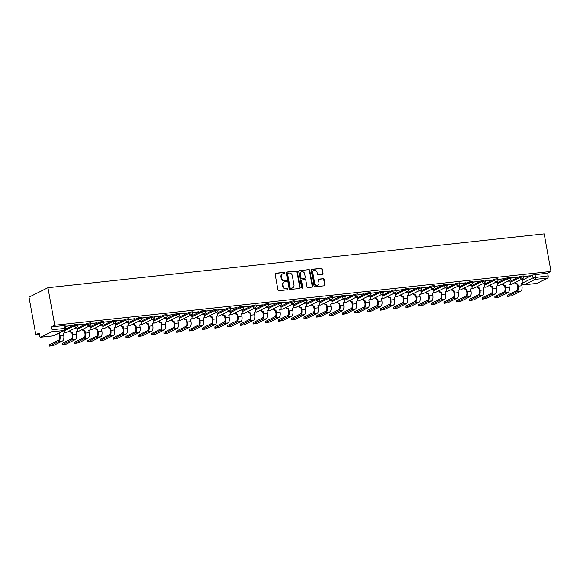 <?xml version="1.0" encoding="UTF-8"?>
<svg xmlns="http://www.w3.org/2000/svg" width="580" height="580" viewBox="0 0 580 580"><rect width="100%" height="100%" fill="white"/><g stroke="black" fill="none" stroke-linecap="round" stroke-linejoin="round"><path stroke-width="0.87" d="M284.939 272.868A0.631 0.558 63.5 0 0 284.265 272.317L275.761 273.238A0.899 0.797 63.5 0 0 275.116 274.202L277.972 289.92A0.899 0.797 63.5 0 0 278.937 290.711L287.441 289.782A0.631 0.558 63.5 0 0 287.223 288.564L286.121 288.68A2.871 2.545 63.5 0 1 283.047 286.165L282.808 284.852A2.871 2.545 63.5 0 1 284.867 281.779L285.969 281.662A0.631 0.558 63.5 0 0 285.744 280.437L284.642 280.56A2.871 2.545 63.5 0 1 281.575 278.045L281.336 276.732A2.871 2.545 63.5 0 1 283.388 273.659L284.49 273.543A0.631 0.558 63.5 0 0 284.939 272.868M284.446 273.543A0.631 0.558 63.5 0 0 283.888 272.506L275.377 273.426A0.899 0.797 63.5 0 0 275.34 273.434M287.397 289.79A0.631 0.558 63.5 0 0 286.839 288.753L286.121 288.68M285.925 281.67A0.631 0.558 63.5 0 0 285.367 280.626L284.642 280.56M322.407 274.456A0.899 0.797 63.5 0 0 323.053 273.499L322.248 269.091A0.899 0.797 63.5 0 0 321.291 268.301L311.837 269.33A0.899 0.797 63.5 0 0 311.199 270.287L314.055 286.005A0.899 0.797 63.5 0 0 315.012 286.796L324.459 285.773A0.899 0.797 63.5 0 0 325.104 284.809L324.14 279.48A0.899 0.797 63.5 0 0 323.176 278.697L319.13 279.132A0.899 0.797 63.5 0 0 318.493 280.096L318.971 282.736A2.4 2.124 63.5 0 1 314.686 283.2L312.808 272.854A2.4 2.124 63.5 0 1 317.093 272.39L317.405 274.108A0.899 0.797 63.5 0 0 318.362 274.898L322.407 274.456M551 271.44L54.767 325.257L47.937 287.709L544.178 233.892L551 271.44L547.65 273.115L548.151 275.87A1.827 0.805 83.8 0 1 547.716 278.03L536.993 283.388A1.827 0.805 83.8 0 1 536.87 283.424A1.827 0.805 83.8 0 1 536.739 283.417M297.344 271.788A0.899 0.797 63.5 0 0 296.38 271.005L286.933 272.027A0.899 0.797 63.5 0 0 286.288 272.992L289.144 288.709A0.899 0.797 63.5 0 0 290.109 289.493L299.555 288.47A0.899 0.797 63.5 0 0 300.201 287.513L297.344 271.788L296.96 271.976A0.899 0.797 63.5 0 0 296.003 271.193L286.549 272.216A0.899 0.797 63.5 0 0 286.513 272.223M299.382 270.679L308.836 269.649A0.899 0.797 63.5 0 1 309.793 270.439L312.649 286.157A0.899 0.797 63.5 0 1 312.011 287.122L307.965 287.557A0.899 0.797 63.5 0 1 307.008 286.774L305.849 280.394A0.899 0.797 63.5 0 0 304.884 279.611L302.202 279.901A0.899 0.797 63.5 0 0 301.564 280.858L302.767 287.499A0.631 0.558 63.5 0 1 301.644 287.622L298.743 271.636A0.899 0.797 63.5 0 1 299.382 270.679L308.836 269.649M522.682 280.002L532.614 275.043L533.114 277.798L548.151 275.87M40.759 337.205L53.403 335.834L64.126 330.477L51.482 331.847L40.759 337.205A1.827 0.805 -96.2 0 1 40.629 337.241A1.827 0.805 -96.2 0 1 39.679 335.805L39.179 333.043L35.822 334.718L39.411 334.326M69.15 331.107L69.76 331.035M81.882 329.723L82.483 329.657M94.612 328.345L95.214 328.28M107.336 326.961L107.945 326.895M120.067 325.583L120.669 325.518M132.791 324.205L133.4 324.133M145.522 322.821L146.131 322.755M158.253 321.443L158.855 321.378M170.977 320.058L171.586 319.993M183.708 318.681L184.309 318.616M196.431 317.303L197.04 317.238M209.162 315.919L209.771 315.853M221.893 314.541L222.495 314.476M234.617 313.156L235.226 313.091M247.348 311.779L247.95 311.714M260.079 310.401L260.681 310.336M272.803 309.017L273.412 308.951M285.534 307.639L286.136 307.574M298.258 306.255L298.867 306.189M310.989 304.877L311.598 304.812M323.72 303.5L324.321 303.434M336.443 302.115L337.052 302.049M349.174 300.737L349.776 300.672M361.898 299.352L362.507 299.287M374.629 297.975L375.238 297.91M387.36 296.598L387.962 296.532M400.084 295.213L400.693 295.147M412.815 293.835L413.417 293.77M425.539 292.45L426.148 292.385M438.27 291.073L438.879 291.008M451.001 289.695L451.602 289.63M463.724 288.311L464.334 288.245M476.455 286.933L477.057 286.868M489.186 285.548L489.788 285.483M501.91 284.171L502.519 284.106M514.641 282.793L515.243 282.728M35.822 334.718L29 297.17L47.937 287.709M51.482 331.847A1.827 0.805 -96.2 0 0 51.91 329.687L65.598 328.367L65.098 325.612L64.061 325.561L64.561 328.316A1.827 0.805 -96.2 0 1 64.126 330.477A1.827 1.617 63.5 0 0 64.619 330.332A1.827 1.827 0 0 0 65.598 328.367M54.767 325.257L51.41 326.931L51.91 329.687M65.25 326.453L71.442 325.561M71.478 325.779L65.214 326.236M77.125 327.939L75.117 328.12M77.981 325.075L84.165 324.176M84.209 324.394L77.938 324.858M85.427 333.101A4.618 2.03 83.8 0 1 84.332 338.546L74.878 343.345L74.668 342.193L84.122 337.393A3.429 1.508 -96.2 0 0 84.934 333.348L84.513 331.035L85.006 330.788L85.427 333.101L89.182 332.695L88.878 330.368A1.827 1.617 63.5 0 0 90.19 328.411L89.929 326.518L87.848 326.743M90.705 323.691L96.896 322.799M96.94 323.017L90.668 323.473M98.15 331.716A4.618 2.03 83.8 0 1 97.056 337.168L87.602 341.968L87.587 340.641L96.846 336.008A3.429 1.508 -96.2 0 0 97.665 331.963L97.244 329.65L97.737 329.404L98.15 331.716L101.906 331.31L101.609 328.983A1.827 1.617 63.5 0 0 102.921 327.026L102.66 325.141L100.572 325.365M103.436 322.313L109.627 321.421M109.663 321.639L103.4 322.096M115.311 323.792L113.303 323.981M116.167 320.928L122.351 320.037M122.394 320.254L116.123 320.711M128.035 322.415L126.034 322.603M128.891 319.551L135.082 318.659M135.118 318.877L128.854 319.333M140.766 321.037L138.758 321.219M141.621 318.173L147.813 317.274M147.849 317.492L141.578 317.956M153.497 319.652L151.489 319.841M154.352 316.789L160.537 315.897M160.58 316.114L154.309 316.571M166.221 318.275L164.22 318.464M167.076 315.411L173.268 314.519M173.304 314.737L167.04 315.194M178.952 316.89L176.944 317.079M179.807 314.026L185.992 313.135M186.035 313.352L179.764 313.809M191.675 315.513L189.674 315.701M192.531 312.649L198.722 311.757M198.759 311.975L192.495 312.431M204.406 314.135L202.398 314.317M205.262 311.271L211.454 310.373M211.49 310.59L205.226 311.054M217.137 312.75L215.129 312.939M217.993 309.887L224.177 308.995M224.221 309.212L217.95 309.669M229.861 311.373L227.86 311.562M230.717 308.509L236.908 307.618M236.944 307.835L230.68 308.292M238.162 316.535A4.618 2.03 83.8 0 1 237.068 321.987L227.614 326.786L227.599 325.452L236.857 320.827A3.429 1.508 -96.2 0 0 237.669 316.781L237.249 314.469L237.742 314.222L238.162 316.535L241.918 316.129L241.621 313.802A1.827 1.617 63.5 0 0 242.926 311.844L242.665 309.952L240.584 310.177M243.448 307.125L249.632 306.233M249.675 306.45L243.404 306.907M250.893 315.157A4.618 2.03 83.8 0 1 249.799 320.602L240.345 325.402L240.323 324.075L249.588 319.45A3.429 1.508 -96.2 0 0 250.4 315.404L249.98 313.084L250.473 312.845L250.893 315.157L254.649 314.744L254.344 312.424A1.827 1.617 63.5 0 0 255.657 310.467L255.396 308.575L253.315 308.799M256.171 305.747L262.363 304.855M262.399 305.073L256.135 305.529M263.617 313.773A4.618 2.03 83.8 0 1 262.523 319.225L253.069 324.024L253.054 322.69L262.312 318.065A3.429 1.508 -96.2 0 0 263.132 314.019L262.711 311.707L263.197 311.46L263.617 313.773L267.373 313.367L267.075 311.039A1.827 1.617 63.5 0 0 268.38 309.082L268.127 307.19L266.039 307.414M268.902 304.369L275.094 303.47M275.13 303.688L268.866 304.152M280.778 305.849L278.77 306.037M281.633 302.985L287.818 302.093M287.861 302.31L281.59 302.767M293.502 304.471L291.501 304.66M294.357 301.607L300.549 300.715M300.585 300.933L294.321 301.39M306.233 303.086L304.224 303.275M307.088 300.223L313.272 299.331M313.316 299.548L307.045 300.005M318.957 301.709L316.955 301.897M319.812 298.845L326.004 297.953M326.047 298.171L319.776 298.627M331.688 300.331L329.679 300.52M332.543 297.467L338.735 296.568M338.771 296.793L332.507 297.25M344.418 298.946L342.41 299.135M345.274 296.083L351.458 295.191M351.502 295.409L345.231 295.865M357.142 297.569L355.141 297.757M357.998 294.705L364.189 293.813M364.226 294.031L357.962 294.488M369.873 296.184L367.865 296.373M370.729 293.32L376.92 292.429M376.957 292.646L370.685 293.103M382.604 294.807L380.596 294.995M383.46 291.943L389.644 291.051M389.688 291.269L383.416 291.726M395.328 293.429L393.327 293.618M396.184 290.565L402.375 289.666M402.411 289.891L396.147 290.348M403.629 298.591A4.618 2.03 83.8 0 1 402.534 304.036L393.08 308.836L393.059 307.509L402.324 302.883A3.429 1.508 -96.2 0 0 403.136 298.838L402.716 296.525L403.209 296.279L403.629 298.591L407.385 298.185L407.087 295.858A1.827 1.617 63.5 0 0 408.392 293.9L408.132 292.008L406.051 292.233M408.914 289.181L415.099 288.289M415.142 288.507L408.871 288.963M416.36 297.207A4.618 2.03 83.8 0 1 415.265 302.659L405.811 307.458L405.79 306.131L415.055 301.506A3.429 1.508 -96.2 0 0 415.867 297.453L415.447 295.14L415.94 294.894L416.36 297.207L420.108 296.8L419.811 294.473A1.827 1.617 63.5 0 0 421.123 292.523L420.863 290.631L418.782 290.856M421.638 287.803L427.83 286.911M427.866 287.129L421.602 287.586M433.514 289.282L431.505 289.471M434.369 286.426L440.561 285.527M440.597 285.744L434.333 286.201M446.245 287.905L444.236 288.093M447.1 285.041L453.284 284.149M453.328 284.367L447.057 284.824M458.968 286.527L456.967 286.716M459.824 283.663L466.015 282.764M466.052 282.989L459.788 283.446M471.7 285.142L469.691 285.331M472.555 282.279L478.739 281.387M478.783 281.605L472.512 282.061M484.423 283.765L482.422 283.954M485.279 280.901L491.47 280.01M491.514 280.227L485.242 280.684M497.154 282.38L495.146 282.569M498.01 279.524L504.201 278.625M504.238 278.842L497.974 279.299M509.885 281.003L507.877 281.191M510.741 278.139L516.925 277.247M516.968 277.465L510.697 277.921M509.95 281.387L519.883 276.421L520.064 277.399L523.493 276.899L523.312 275.921L519.883 276.421M497.227 282.764L507.152 277.805L507.333 278.784L510.762 278.277L510.588 277.298L507.152 277.805M484.496 284.142L494.428 279.183L494.602 280.162L498.039 279.661L497.858 278.683L494.428 279.183M471.765 285.527L481.697 280.56L481.878 281.539L485.308 281.039L485.126 280.06L481.697 280.56M459.041 286.904L468.974 281.945L469.147 282.924L472.577 282.416L472.403 281.438L468.974 281.945M446.31 288.289L456.242 283.323L456.424 284.301L459.853 283.801L459.672 282.822L456.242 283.323M433.586 289.666L443.512 284.707L443.693 285.686L447.122 285.179L446.948 284.2L443.512 284.707M420.855 291.044L430.788 286.085L430.962 287.064L434.391 286.556L434.217 285.577L430.788 286.085M408.124 292.429L418.057 287.462L418.238 288.441L421.667 287.941L421.486 286.962L418.057 287.462M395.4 293.806L405.333 288.847L405.507 289.826L408.936 289.318L408.762 288.34L405.333 288.847M382.67 295.184L392.602 290.225L392.776 291.204L396.212 290.703L396.031 289.724L392.602 290.225M369.938 296.568L379.871 291.61L380.052 292.588L383.482 292.081L383.3 291.102L379.871 291.61M357.215 297.946L367.147 292.987L367.321 293.966L370.75 293.458L370.576 292.48L367.147 292.987M344.484 299.331L354.416 294.364L354.598 295.343L358.027 294.843L357.845 293.864L354.416 294.364M331.76 300.708L341.685 295.749L341.867 296.728L345.296 296.22L345.122 295.242L341.685 295.749M319.029 302.086L328.962 297.127L329.135 298.106L332.572 297.605L332.391 296.626L328.962 297.127M306.298 303.47L316.231 298.512L316.412 299.49L319.841 298.983L319.66 298.004L316.231 298.512M293.574 304.848L303.507 299.889L303.681 300.868L307.11 300.36L306.936 299.382L303.507 299.889M280.843 306.233L290.776 301.267L290.957 302.245L294.386 301.745L294.205 300.766L290.776 301.267M268.119 307.61L278.045 302.651L278.226 303.63L281.655 303.123L281.481 302.144L278.045 302.651M255.388 308.988L265.321 304.029L265.495 305.007L268.924 304.507L268.75 303.529L265.321 304.029M242.657 310.373L252.59 305.413L252.771 306.392L256.2 305.885L256.019 304.906L252.59 305.413M229.934 311.75L239.866 306.791L240.04 307.77L243.469 307.262L243.295 306.284L239.866 306.791M217.203 313.135L227.135 308.168L227.317 309.147L230.746 308.647L230.564 307.668L227.135 308.168M204.472 314.512L214.404 309.553L214.585 310.532L218.015 310.024L217.841 309.046L214.404 309.553M191.748 315.89L201.68 310.931L201.855 311.91L205.284 311.409L205.11 310.43L201.68 310.931M179.017 317.274L188.95 312.308L189.131 313.294L192.56 312.787L192.379 311.808L188.95 312.308M166.293 318.652L176.226 313.693L176.4 314.672L179.829 314.164L179.655 313.185L176.226 313.693M153.562 320.037L163.495 315.07L163.669 316.049L167.105 315.549L166.924 314.57L163.495 315.07M140.831 321.414L150.764 316.455L150.945 317.434L154.374 316.926L154.193 315.948L150.764 316.455M128.107 322.792L138.04 317.833L138.214 318.812L141.643 318.311L141.469 317.332L138.04 317.833M115.376 324.176L125.309 319.21L125.49 320.189L128.919 319.689L128.738 318.71L125.309 319.21M102.653 325.554L112.578 320.595L112.759 321.574L116.188 321.066L116.014 320.087L112.578 320.595M89.922 326.939L99.854 321.973L100.028 322.951L103.465 322.451L103.284 321.472L99.854 321.973M77.191 328.316L87.123 323.357L87.305 324.336L90.734 323.829L90.552 322.85L87.123 323.357M65.576 329.143L74.4 324.735L74.573 325.714L78.003 325.213L77.829 324.235L74.4 324.735M523.464 276.762L530.265 275.797L523.428 276.544M522.609 279.625L520.608 279.814M547.65 273.115L532.614 275.043M51.41 326.931L64.061 325.561M282.431 273.992A2.871 2.545 63.5 0 0 280.952 276.921L281.336 276.732M284.265 280.749A2.871 2.545 63.5 0 1 281.191 278.233L280.952 276.921M283.903 282.112A2.871 2.545 63.5 0 0 282.431 285.041L282.808 284.852M285.737 288.869A2.871 2.545 63.5 0 1 282.67 286.353L282.431 285.041M299.592 288.463A0.899 0.797 63.5 0 0 299.817 287.702L296.96 271.976M288.035 273.158A0.631 0.558 63.5 0 0 287.586 273.825L290.094 287.629A0.631 0.558 63.5 0 0 290.761 288.18L291.928 288.05A2.871 2.545 63.5 0 0 293.98 284.976L292.269 275.543A2.871 2.545 63.5 0 0 289.195 273.028L288.035 273.158M287.658 273.347A0.631 0.558 63.5 0 0 287.209 274.014L287.586 273.825M292.508 287.912A2.871 2.545 63.5 0 1 291.544 288.238L290.384 288.369A0.631 0.558 63.5 0 1 289.717 287.818L287.209 274.014M312.047 287.114A0.899 0.797 63.5 0 0 312.272 286.346L309.415 270.628A0.899 0.797 63.5 0 0 308.458 269.845M301.788 280.096A0.899 0.797 63.5 0 0 301.18 281.053L302.39 287.687L302.767 287.499M302.274 288.173A0.631 0.558 63.5 0 0 302.39 287.687M304.645 273.782A2.4 2.124 63.5 0 0 300.36 274.246L301.02 277.892A0.899 0.797 63.5 0 0 301.984 278.675L304.667 278.385A0.899 0.797 63.5 0 0 305.305 277.428L304.645 273.782M301.245 271.969A2.4 2.124 63.5 0 0 299.983 274.434L300.36 274.246M304.703 278.385A0.899 0.797 63.5 0 1 304.282 278.574L301.6 278.871A0.899 0.797 63.5 0 1 300.643 278.081L299.983 274.434M313.693 270.577A2.4 2.124 63.5 0 0 312.424 273.042L312.808 272.854M317.709 285.2A2.4 2.124 63.5 0 1 314.309 283.388L312.424 273.042M324.503 285.766A0.899 0.797 63.5 0 0 324.727 284.998L323.756 279.669A0.899 0.797 63.5 0 0 322.799 278.886L318.754 279.321A0.899 0.797 63.5 0 0 318.717 279.328M322.444 274.456A0.899 0.797 63.5 0 0 322.668 273.688L321.871 269.279A0.899 0.797 63.5 0 0 320.907 268.489L311.46 269.519A0.899 0.797 63.5 0 0 311.424 269.519M49.423 346.108L49.401 344.781L58.66 340.156A3.429 1.508 -96.2 0 0 59.479 336.11L59.058 333.79L59.551 333.543L59.972 335.863A4.618 2.03 83.8 0 1 58.87 341.308L49.423 346.108L53.367 345.528L62.625 340.902A4.618 2.03 83.8 0 0 63.72 335.45L63.423 333.13A1.827 1.617 63.5 0 0 64.735 331.173L64.583 330.346M59.058 333.79L58.935 333.805A1.827 1.617 -116.5 0 1 58.022 333.63M58.515 333.384A1.827 1.617 63.5 0 0 59.428 333.558L59.551 333.543M63.916 332.985L63.423 333.232A1.827 1.617 -116.5 0 1 63.329 333.275M62.147 344.73L62.133 343.396L71.391 338.771A3.429 1.508 -96.2 0 0 72.203 334.725L71.782 332.412L72.275 332.166L72.696 334.479A4.618 2.03 83.8 0 1 71.601 339.931L62.147 344.73L66.091 344.15L75.356 339.525A4.618 2.03 83.8 0 0 76.451 334.073L76.154 331.745A1.827 1.617 63.5 0 0 77.459 329.788L77.118 327.91M71.782 332.412L71.659 332.427A1.827 1.617 -116.5 0 1 69.709 330.825M70.202 330.578A1.827 1.617 63.5 0 0 72.152 332.18L72.275 332.166M76.647 331.601L76.154 331.847A1.827 1.617 -116.5 0 1 76.052 331.89M74.878 343.345L78.822 342.765L88.08 338.14A4.618 2.03 83.8 0 0 89.182 332.695M84.513 331.035L84.39 331.042A1.827 1.617 -116.5 0 1 82.433 329.447M82.925 329.201A1.827 1.617 63.5 0 0 84.883 330.803L85.006 330.788M89.378 330.223L88.885 330.469A1.827 1.617 -116.5 0 1 88.783 330.513M87.602 341.968L91.546 341.388L100.811 336.762A4.618 2.03 83.8 0 0 101.906 331.31M97.244 329.65L97.121 329.665A1.827 1.617 -116.5 0 1 95.163 328.062M95.656 327.823A1.827 1.617 63.5 0 0 97.614 329.418L97.737 329.404M102.102 328.838L101.609 329.085A1.827 1.617 -116.5 0 1 101.514 329.135M100.333 340.59L100.311 339.256L109.576 334.631A3.429 1.508 -96.2 0 0 110.388 330.586L109.968 328.273L110.461 328.026L110.881 330.339A4.618 2.03 83.8 0 1 109.787 335.791L100.333 340.59L104.277 340.01L113.542 335.378A4.618 2.03 83.8 0 0 114.637 329.933L114.34 327.606A1.827 1.617 63.5 0 0 115.645 325.648L115.304 323.763M109.968 328.273L109.845 328.287A1.827 1.617 -116.5 0 1 107.894 326.685M108.388 326.438A1.827 1.617 63.5 0 0 110.338 328.041L110.461 328.026M114.833 327.461L114.34 327.707A1.827 1.617 -116.5 0 1 114.238 327.751M113.064 339.206L113.042 337.879L122.307 333.254A3.429 1.508 -96.2 0 0 123.119 329.208L122.699 326.888L123.192 326.649L123.612 328.962A4.618 2.03 83.8 0 1 122.51 334.406L113.064 339.206L117.008 338.626L126.266 334A4.618 2.03 83.8 0 0 127.361 328.548L127.063 326.228A1.827 1.617 63.5 0 0 128.376 324.271L128.035 322.386M122.699 326.888L122.576 326.902A1.827 1.617 -116.5 0 1 120.618 325.308M121.111 325.061A1.827 1.617 63.5 0 0 123.069 326.656L123.192 326.649M127.556 326.083L127.063 326.33A1.827 1.617 -116.5 0 1 126.969 326.373M125.787 337.828L125.773 336.494L135.031 331.869A3.429 1.508 -96.2 0 0 135.843 327.823L135.423 325.51L135.916 325.264L136.336 327.577A4.618 2.03 83.8 0 1 135.242 333.029L125.787 337.828L129.731 337.248L138.997 332.623A4.618 2.03 83.8 0 0 140.092 327.171L139.794 324.844A1.827 1.617 63.5 0 0 141.1 322.886L140.759 321.008M135.423 325.51L135.307 325.525A1.827 1.617 -116.5 0 1 133.349 323.923M133.842 323.676A1.827 1.617 63.5 0 0 135.793 325.279L135.916 325.264M140.287 324.699L139.794 324.945A1.827 1.617 -116.5 0 1 139.693 324.988M138.518 336.443L138.497 335.117L147.762 330.491A3.429 1.508 -96.2 0 0 148.574 326.446L148.154 324.133L148.647 323.887L149.067 326.199A4.618 2.03 83.8 0 1 147.972 331.644L138.518 336.443L142.463 335.863L151.721 331.238A4.618 2.03 83.8 0 0 152.823 325.793L152.525 323.466A1.827 1.617 63.5 0 0 153.831 321.508L153.49 319.623M148.154 324.133L148.03 324.14A1.827 1.617 -116.5 0 1 146.08 322.545M146.566 322.299A1.827 1.617 63.5 0 0 148.524 323.901L148.647 323.887M153.018 323.321L152.525 323.567A1.827 1.617 -116.5 0 1 152.424 323.611M151.242 335.066L151.228 333.739L160.486 329.106A3.429 1.508 -96.2 0 0 161.305 325.061L160.885 322.748L161.378 322.502L161.798 324.814A4.618 2.03 83.8 0 1 160.696 330.267L151.242 335.066L155.194 334.486L164.452 329.861A4.618 2.03 83.8 0 0 165.547 324.409L165.249 322.081A1.827 1.617 63.5 0 0 166.561 320.124L166.213 318.246M160.885 322.748L160.762 322.763A1.827 1.617 -116.5 0 1 158.804 321.168M159.297 320.921A1.827 1.617 63.5 0 0 161.254 322.516L161.378 322.502M165.742 321.936L165.249 322.183A1.827 1.617 -116.5 0 1 165.155 322.233M163.973 333.688L163.951 332.354L173.217 327.729A3.429 1.508 -96.2 0 0 174.029 323.683L173.608 321.371L174.101 321.124L174.522 323.437A4.618 2.03 83.8 0 1 173.427 328.889L163.973 333.688L167.917 333.108L177.183 328.476A4.618 2.03 83.8 0 0 178.278 323.031L177.98 320.704A1.827 1.617 63.5 0 0 179.285 318.746L178.944 316.861M173.608 321.371L173.485 321.385A1.827 1.617 -116.5 0 1 171.535 319.783M172.028 319.536A1.827 1.617 63.5 0 0 173.978 321.139L174.101 321.124M178.473 320.559L177.98 320.805A1.827 1.617 -116.5 0 1 177.879 320.849M176.704 332.304L176.682 330.977L185.948 326.351A3.429 1.508 -96.2 0 0 186.76 322.306L186.339 319.986L186.832 319.747L187.253 322.06A4.618 2.03 83.8 0 1 186.158 327.504L176.704 332.304L180.648 331.724L189.906 327.098A4.618 2.03 83.8 0 0 191.001 321.646L190.704 319.326A1.827 1.617 63.5 0 0 192.016 317.369L191.675 315.484M186.339 319.986L186.216 320A1.827 1.617 -116.5 0 1 184.259 318.406M184.752 318.159A1.827 1.617 63.5 0 0 186.709 319.754L186.832 319.747M191.197 319.181L190.704 319.428A1.827 1.617 -116.5 0 1 190.61 319.471M189.428 330.926L189.413 329.592L198.672 324.967A3.429 1.508 -96.2 0 0 199.484 320.921L199.063 318.608L199.556 318.362L199.977 320.675A4.618 2.03 83.8 0 1 198.882 326.127L189.428 330.926L193.372 330.346L202.637 325.721A4.618 2.03 83.8 0 0 203.732 320.269L203.435 317.942A1.827 1.617 63.5 0 0 204.74 315.984L204.399 314.106M199.063 318.608L198.947 318.623A1.827 1.617 -116.5 0 1 196.99 317.021M197.483 316.774A1.827 1.617 63.5 0 0 199.44 318.376L199.556 318.362M203.928 317.796L203.435 318.043A1.827 1.617 -116.5 0 1 203.333 318.087M202.159 329.541L202.137 328.215L211.403 323.589A3.429 1.508 -96.2 0 0 212.215 319.544L211.794 317.231L212.287 316.985L212.708 319.297A4.618 2.03 83.8 0 1 211.613 324.742L202.159 329.541L206.103 328.962L215.361 324.336A4.618 2.03 83.8 0 0 216.463 318.891L216.166 316.564A1.827 1.617 63.5 0 0 217.471 314.606L217.13 312.721M211.794 317.231L211.671 317.238A1.827 1.617 -116.5 0 1 209.721 315.643M210.214 315.397A1.827 1.617 63.5 0 0 212.164 316.999L212.287 316.985M216.659 316.419L216.166 316.665A1.827 1.617 -116.5 0 1 216.064 316.709M214.883 328.164L214.868 326.837L224.126 322.204A3.429 1.508 -96.2 0 0 224.946 318.159L224.525 315.846L225.018 315.6L225.439 317.912A4.618 2.03 83.8 0 1 224.337 323.364L214.883 328.164L218.834 327.584L228.092 322.958A4.618 2.03 83.8 0 0 229.187 317.507L228.89 315.179A1.827 1.617 63.5 0 0 230.202 313.222L229.854 311.344M224.525 315.846L224.402 315.861A1.827 1.617 -116.5 0 1 222.444 314.266M222.938 314.019A1.827 1.617 63.5 0 0 224.895 315.614L225.018 315.6M229.383 315.034L228.89 315.281A1.827 1.617 -116.5 0 1 228.795 315.332M227.614 326.786L231.558 326.207L240.823 321.574A4.618 2.03 83.8 0 0 241.918 316.129M237.249 314.469L237.126 314.483A1.827 1.617 -116.5 0 1 235.175 312.881M235.668 312.635A1.827 1.617 63.5 0 0 237.619 314.237L237.742 314.222M242.114 313.657L241.621 313.903A1.827 1.617 -116.5 0 1 241.519 313.947M240.345 325.402L244.289 324.822L253.547 320.196A4.618 2.03 83.8 0 0 254.649 314.744M249.98 313.084L249.857 313.099A1.827 1.617 -116.5 0 1 247.899 311.504M248.392 311.257A1.827 1.617 63.5 0 0 250.35 312.852L250.473 312.845M254.838 312.279L254.352 312.526A1.827 1.617 -116.5 0 1 254.25 312.569M253.069 324.024L257.012 323.444L266.278 318.819A4.618 2.03 83.8 0 0 267.373 313.367M262.711 311.707L262.588 311.721A1.827 1.617 -116.5 0 1 260.63 310.119M261.123 309.872A1.827 1.617 63.5 0 0 263.081 311.474L263.197 311.46M267.568 310.894L267.075 311.141A1.827 1.617 -116.5 0 1 266.974 311.185M265.8 322.639L265.778 321.313L275.043 316.687A3.429 1.508 -96.2 0 0 275.855 312.642L275.435 310.329L275.928 310.082L276.348 312.395A4.618 2.03 83.8 0 1 275.254 317.84L265.8 322.639L269.743 322.06L279.009 317.434A4.618 2.03 83.8 0 0 280.104 311.989L279.806 309.662A1.827 1.617 63.5 0 0 281.111 307.704L280.771 305.82M275.435 310.329L275.312 310.344A1.827 1.617 -116.5 0 1 273.361 308.741M273.854 308.495A1.827 1.617 63.5 0 0 275.805 310.097L275.928 310.082M280.299 309.517L279.806 309.763A1.827 1.617 -116.5 0 1 279.705 309.807M278.531 321.262L278.509 319.935L287.767 315.302A3.429 1.508 -96.2 0 0 288.586 311.257L288.166 308.944L288.659 308.698L289.079 311.01A4.618 2.03 83.8 0 1 287.977 316.462L278.531 321.262L282.474 320.682L291.733 316.056A4.618 2.03 83.8 0 0 292.827 310.605L292.53 308.277A1.827 1.617 63.5 0 0 293.842 306.327L293.502 304.442M288.166 308.944L288.043 308.959A1.827 1.617 -116.5 0 1 286.085 307.364M286.578 307.117A1.827 1.617 63.5 0 0 288.536 308.712L288.659 308.698M293.023 308.132L292.53 308.379A1.827 1.617 -116.5 0 1 292.436 308.43M291.254 319.885L291.24 318.55L300.498 313.925A3.429 1.508 -96.2 0 0 301.31 309.88L300.889 307.567L301.382 307.32L301.803 309.633A4.618 2.03 83.8 0 1 300.708 315.085L291.254 319.885L295.198 319.305L304.464 314.672A4.618 2.03 83.8 0 0 305.558 309.227L305.261 306.9A1.827 1.617 63.5 0 0 306.566 304.942L306.226 303.057M300.889 307.567L300.766 307.581A1.827 1.617 -116.5 0 1 298.816 305.979M299.309 305.732A1.827 1.617 63.5 0 0 301.259 307.335L301.382 307.32M305.754 306.755L305.261 307.001A1.827 1.617 -116.5 0 1 305.16 307.045M303.985 318.5L303.964 317.173L313.229 312.548A3.429 1.508 -96.2 0 0 314.041 308.502L313.62 306.182L314.113 305.943L314.534 308.255A4.618 2.03 83.8 0 1 313.439 313.7L303.985 318.5L307.929 317.92L317.188 313.294A4.618 2.03 83.8 0 0 318.289 307.849L317.985 305.522A1.827 1.617 63.5 0 0 319.297 303.565L318.957 301.68M313.62 306.182L313.497 306.196A1.827 1.617 -116.5 0 1 311.547 304.601M312.033 304.355A1.827 1.617 63.5 0 0 313.99 305.95L314.113 305.943M318.485 305.377L317.992 305.624A1.827 1.617 -116.5 0 1 317.891 305.667M316.709 317.122L316.695 315.788L325.953 311.163A3.429 1.508 -96.2 0 0 326.772 307.117L326.351 304.805L326.844 304.558L327.265 306.871A4.618 2.03 83.8 0 1 326.163 312.323L316.709 317.122L320.653 316.542L329.918 311.917A4.618 2.03 83.8 0 0 331.013 306.465L330.716 304.137A1.827 1.617 63.5 0 0 332.028 302.18L331.68 300.302M326.351 304.805L326.228 304.819A1.827 1.617 -116.5 0 1 324.271 303.217M324.764 302.97A1.827 1.617 63.5 0 0 326.721 304.572L326.844 304.558M331.209 303.993L330.716 304.239A1.827 1.617 -116.5 0 1 330.622 304.282M329.44 315.738L329.418 314.411L338.684 309.785A3.429 1.508 -96.2 0 0 339.496 305.74L339.075 303.427L339.568 303.18L339.989 305.493A4.618 2.03 83.8 0 1 338.894 310.938L329.44 315.738L333.384 315.157L342.649 310.532A4.618 2.03 83.8 0 0 343.744 305.087L343.447 302.76A1.827 1.617 63.5 0 0 344.752 300.802L344.411 298.918M339.075 303.427L338.952 303.442A1.827 1.617 -116.5 0 1 337.002 301.839M337.495 301.593A1.827 1.617 63.5 0 0 339.445 303.195L339.568 303.18M343.94 302.615L343.447 302.861A1.827 1.617 -116.5 0 1 343.345 302.905M342.171 314.36L342.149 313.033L351.415 308.408A3.429 1.508 -96.2 0 0 352.227 304.355L351.806 302.042L352.299 301.796L352.72 304.108A4.618 2.03 83.8 0 1 351.625 309.56L342.171 314.36L346.115 313.78L355.373 309.154A4.618 2.03 83.8 0 0 356.468 303.702L356.171 301.375A1.827 1.617 63.5 0 0 357.483 299.425L357.142 297.54M351.806 302.042L351.683 302.057A1.827 1.617 -116.5 0 1 349.726 300.462M350.219 300.215A1.827 1.617 63.5 0 0 352.176 301.81L352.299 301.796M356.664 301.238L356.171 301.477A1.827 1.617 -116.5 0 1 356.076 301.527M354.895 312.982L354.88 311.649L364.138 307.023A3.429 1.508 -96.2 0 0 364.95 302.977L364.53 300.665L365.023 300.418L365.443 302.731A4.618 2.03 83.8 0 1 364.349 308.183L354.895 312.982L358.839 312.402L368.104 307.777A4.618 2.03 83.8 0 0 369.199 302.325L368.902 299.998A1.827 1.617 63.5 0 0 370.207 298.04L369.866 296.155M364.53 300.665L364.414 300.679A1.827 1.617 -116.5 0 1 362.457 299.077M362.95 298.83A1.827 1.617 63.5 0 0 364.9 300.433L365.023 300.418M369.395 299.853L368.902 300.099A1.827 1.617 -116.5 0 1 368.8 300.143M367.626 311.598L367.604 310.271L376.87 305.645A3.429 1.508 -96.2 0 0 377.682 301.6L377.261 299.287L377.754 299.041L378.174 301.353A4.618 2.03 83.8 0 1 377.08 306.798L367.626 311.598L371.57 311.018L380.828 306.392A4.618 2.03 83.8 0 0 381.93 300.947L381.633 298.62A1.827 1.617 63.5 0 0 382.938 296.663L382.597 294.778M377.261 299.287L377.138 299.294A1.827 1.617 -116.5 0 1 375.188 297.7M375.673 297.453A1.827 1.617 63.5 0 0 377.631 299.048L377.754 299.041M382.126 298.475L381.633 298.722A1.827 1.617 -116.5 0 1 381.531 298.765M380.349 310.22L380.335 308.886L389.593 304.261A3.429 1.508 -96.2 0 0 390.412 300.215L389.992 297.902L390.485 297.656L390.905 299.969A4.618 2.03 83.8 0 1 389.803 305.421L380.349 310.22L384.301 309.64L393.559 305.015A4.618 2.03 83.8 0 0 394.654 299.563L394.357 297.236A1.827 1.617 63.5 0 0 395.669 295.278L395.321 293.4M389.992 297.902L389.869 297.917A1.827 1.617 -116.5 0 1 387.911 296.315M388.404 296.068A1.827 1.617 63.5 0 0 390.362 297.671L390.485 297.656M394.849 297.09L394.357 297.337A1.827 1.617 -116.5 0 1 394.262 297.38M393.08 308.836L397.024 308.263L406.29 303.63A4.618 2.03 83.8 0 0 407.385 298.185M402.716 296.525L402.592 296.539A1.827 1.617 -116.5 0 1 400.642 294.937M401.135 294.691A1.827 1.617 63.5 0 0 403.086 296.293L403.209 296.279M407.58 295.713L407.087 295.959A1.827 1.617 -116.5 0 1 406.986 296.003M405.811 307.458L409.755 306.878L419.014 302.252A4.618 2.03 83.8 0 0 420.108 296.8M415.447 295.14L415.324 295.155A1.827 1.617 -116.5 0 1 413.366 293.56M413.859 293.313A1.827 1.617 63.5 0 0 415.816 294.908L415.94 294.894M420.304 294.336L419.818 294.575A1.827 1.617 -116.5 0 1 419.717 294.625M418.535 306.08L418.521 304.746L427.779 300.121A3.429 1.508 -96.2 0 0 428.591 296.075L428.171 293.763L428.663 293.516L429.084 295.829A4.618 2.03 83.8 0 1 427.989 301.281L418.535 306.08L422.479 305.5L431.745 300.875A4.618 2.03 83.8 0 0 432.839 295.423L432.542 293.096A1.827 1.617 63.5 0 0 433.847 291.138L433.507 289.253M428.171 293.763L428.054 293.777A1.827 1.617 -116.5 0 1 426.097 292.175M426.59 291.928A1.827 1.617 63.5 0 0 428.548 293.531L428.663 293.516M433.035 292.951L432.542 293.197A1.827 1.617 -116.5 0 1 432.441 293.241M431.266 304.696L431.245 303.369L440.51 298.743A3.429 1.508 -96.2 0 0 441.322 294.698L440.901 292.385L441.395 292.139L441.815 294.451A4.618 2.03 83.8 0 1 440.72 299.896L431.266 304.696L435.21 304.116L444.468 299.49A4.618 2.03 83.8 0 0 445.571 294.046L445.273 291.718A1.827 1.617 63.5 0 0 446.578 289.761L446.238 287.876M440.901 292.385L440.778 292.392A1.827 1.617 -116.5 0 1 438.828 290.798M439.321 290.551A1.827 1.617 63.5 0 0 441.271 292.146L441.395 292.139M445.766 291.573L445.273 291.82A1.827 1.617 -116.5 0 1 445.172 291.863M443.99 303.318L443.976 301.992L453.234 297.359A3.429 1.508 -96.2 0 0 454.053 293.313L453.632 291L454.125 290.754L454.546 293.067A4.618 2.03 83.8 0 1 453.444 298.519L443.99 303.318L447.941 302.738L457.2 298.113A4.618 2.03 83.8 0 0 458.294 292.661L457.997 290.333A1.827 1.617 63.5 0 0 459.309 288.376L458.961 286.498M453.632 291L453.509 291.015A1.827 1.617 -116.5 0 1 451.552 289.413M452.045 289.166A1.827 1.617 63.5 0 0 454.002 290.769L454.125 290.754M458.49 290.188L457.997 290.435A1.827 1.617 -116.5 0 1 457.903 290.478M456.721 301.933L456.707 300.607L465.965 295.981A3.429 1.508 -96.2 0 0 466.777 291.936L466.356 289.623L466.849 289.376L467.27 291.689A4.618 2.03 83.8 0 1 466.175 297.134L456.721 301.933L460.665 301.361L469.93 296.728A4.618 2.03 83.8 0 0 471.025 291.283L470.728 288.956A1.827 1.617 63.5 0 0 472.033 286.998L471.692 285.113M466.356 289.623L466.233 289.637A1.827 1.617 -116.5 0 1 464.283 288.035M464.776 287.789A1.827 1.617 63.5 0 0 466.726 289.391L466.849 289.376M471.221 288.811L470.728 289.058A1.827 1.617 -116.5 0 1 470.626 289.101M469.452 300.556L469.43 299.229L478.696 294.604A3.429 1.508 -96.2 0 0 479.508 290.551L479.087 288.238L479.58 287.992L480.001 290.312A4.618 2.03 83.8 0 1 478.906 295.757L469.452 300.556L473.396 299.976L482.654 295.351A4.618 2.03 83.8 0 0 483.756 289.899L483.452 287.571A1.827 1.617 63.5 0 0 484.764 285.621L484.423 283.736M479.087 288.238L478.964 288.253A1.827 1.617 -116.5 0 1 477.007 286.658M477.5 286.411A1.827 1.617 63.5 0 0 479.457 288.006L479.58 287.992M483.945 287.433L483.459 287.673A1.827 1.617 -116.5 0 1 483.358 287.724M482.176 299.178L482.161 297.844L491.42 293.219A3.429 1.508 -96.2 0 0 492.239 289.173L491.818 286.861L492.304 286.614L492.724 288.927A4.618 2.03 83.8 0 1 491.63 294.379L482.176 299.178L486.12 298.599L495.385 293.973A4.618 2.03 83.8 0 0 496.48 288.521L496.183 286.194A1.827 1.617 63.5 0 0 497.495 284.236L497.147 282.351M491.818 286.861L491.695 286.875A1.827 1.617 -116.5 0 1 489.738 285.273M490.23 285.026A1.827 1.617 63.5 0 0 492.188 286.629L492.304 286.614M496.676 286.049L496.183 286.295A1.827 1.617 -116.5 0 1 496.081 286.339M494.907 297.794L494.885 296.467L504.15 291.841A3.429 1.508 -96.2 0 0 504.962 287.796L504.542 285.483L505.035 285.237L505.455 287.549A4.618 2.03 83.8 0 1 504.361 292.994L494.907 297.794L498.851 297.214L508.116 292.588A4.618 2.03 83.8 0 0 509.211 287.144L508.914 284.816A1.827 1.617 63.5 0 0 510.219 282.859L509.878 280.974M504.542 285.483L504.419 285.49A1.827 1.617 -116.5 0 1 502.468 283.895M502.962 283.649A1.827 1.617 63.5 0 0 504.912 285.244L505.035 285.237M509.407 284.671L508.914 284.918A1.827 1.617 -116.5 0 1 508.812 284.961M507.638 296.416L507.616 295.089L516.874 290.457A3.429 1.508 -96.2 0 0 517.693 286.411L517.273 284.099L517.766 283.852L518.187 286.165A4.618 2.03 83.8 0 1 517.085 291.617L507.638 296.416L511.582 295.836L520.84 291.211A4.618 2.03 83.8 0 0 521.935 285.759L521.637 283.431A1.827 1.617 63.5 0 0 522.95 281.474L522.609 279.596M517.273 284.099L517.15 284.113A1.827 1.617 -116.5 0 1 515.192 282.511M515.685 282.264A1.827 1.617 63.5 0 0 517.643 283.867L517.766 283.852M522.13 283.286L521.637 283.533A1.827 1.617 -116.5 0 1 521.543 283.576M283.888 272.506L284.265 272.317M286.839 288.753L287.223 288.564M285.367 280.626L285.744 280.437M522.384 283.127L533.114 277.798A1.827 1.617 -116.5 0 0 535.064 279.4L524.349 284.758L536.993 283.388M547.716 278.03L535.064 279.4A1.827 0.805 -96.2 0 0 535.5 277.247L534.999 274.485M510.132 282.366L520.064 277.399A1.827 1.617 -116.5 0 0 522.508 278.857A1.827 1.827 0 0 0 523.493 276.899M497.401 283.743L507.333 278.784A1.827 1.617 -116.5 0 0 509.784 280.242A1.827 1.827 0 0 0 510.762 278.277M484.67 285.121L494.602 280.162A1.827 1.617 -116.5 0 0 497.053 281.619A1.827 1.827 0 0 0 498.039 279.661M471.946 286.505L481.878 281.539A1.827 1.617 -116.5 0 0 484.329 283.004A1.827 1.827 0 0 0 485.308 281.039M459.215 287.883L469.147 282.924A1.827 1.617 -116.5 0 0 471.598 284.381A1.827 1.827 0 0 0 472.577 282.416M446.491 289.268L456.424 284.301A1.827 1.617 -116.5 0 0 458.867 285.759A1.827 1.827 0 0 0 459.853 283.801M433.76 290.645L443.693 285.686A1.827 1.617 -116.5 0 0 446.143 287.144A1.827 1.827 0 0 0 447.122 285.179M421.029 292.023L430.962 287.064A1.827 1.617 -116.5 0 0 433.412 288.521A1.827 1.827 0 0 0 434.391 286.556M408.305 293.407L418.238 288.441A1.827 1.617 -116.5 0 0 420.681 289.906A1.827 1.827 0 0 0 421.667 287.941M395.575 294.785L405.507 289.826A1.827 1.617 -116.5 0 0 407.958 291.283A1.827 1.827 0 0 0 408.936 289.318M382.851 296.162L392.776 291.204A1.827 1.617 -116.5 0 0 395.226 292.661A1.827 1.827 0 0 0 396.212 290.703M370.12 297.547L380.052 292.588A1.827 1.617 -116.5 0 0 382.503 294.046A1.827 1.827 0 0 0 383.482 292.081M357.389 298.925L367.321 293.966A1.827 1.617 -116.5 0 0 369.772 295.423A1.827 1.827 0 0 0 370.75 293.458M344.665 300.31L354.598 295.343A1.827 1.617 -116.5 0 0 357.041 296.8A1.827 1.827 0 0 0 358.027 294.843M331.934 301.687L341.867 296.728A1.827 1.617 -116.5 0 0 344.317 298.185A1.827 1.827 0 0 0 345.296 296.22M319.21 303.064L329.135 298.106A1.827 1.617 -116.5 0 0 331.586 299.563A1.827 1.827 0 0 0 332.572 297.605M306.479 304.449L316.412 299.49A1.827 1.617 -116.5 0 0 318.862 300.947A1.827 1.827 0 0 0 319.841 298.983M293.748 305.827L303.681 300.868A1.827 1.617 -116.5 0 0 306.131 302.325A1.827 1.827 0 0 0 307.11 300.36M281.024 307.212L290.957 302.245A1.827 1.617 -116.5 0 0 293.4 303.702A1.827 1.827 0 0 0 294.386 301.745M268.293 308.589L278.226 303.63A1.827 1.617 -116.5 0 0 280.676 305.087A1.827 1.827 0 0 0 281.655 303.123M255.562 309.966L265.495 305.007A1.827 1.617 -116.5 0 0 267.945 306.465A1.827 1.827 0 0 0 268.924 304.507M242.839 311.351L252.771 306.392A1.827 1.617 -116.5 0 0 255.214 307.849A1.827 1.827 0 0 0 256.2 305.885M230.108 312.729L240.04 307.77A1.827 1.617 -116.5 0 0 242.491 309.227A1.827 1.827 0 0 0 243.469 307.262M217.384 314.113L227.317 309.147A1.827 1.617 -116.5 0 0 229.76 310.605A1.827 1.827 0 0 0 230.746 308.647M204.653 315.491L214.585 310.532A1.827 1.617 -116.5 0 0 217.036 311.989A1.827 1.827 0 0 0 218.015 310.024M191.922 316.868L201.855 311.91A1.827 1.617 -116.5 0 0 204.305 313.367A1.827 1.827 0 0 0 205.284 311.409M179.198 318.253L189.131 313.294A1.827 1.617 -116.5 0 0 191.574 314.751A1.827 1.827 0 0 0 192.56 312.787M166.467 319.631L176.4 314.672A1.827 1.617 -116.5 0 0 178.85 316.129A1.827 1.827 0 0 0 179.829 314.164M153.743 321.015L163.669 316.049A1.827 1.617 -116.5 0 0 166.119 317.507A1.827 1.827 0 0 0 167.105 315.549M141.012 322.393L150.945 317.434A1.827 1.617 -116.5 0 0 153.395 318.891A1.827 1.827 0 0 0 154.374 316.926M128.281 323.77L138.214 318.812A1.827 1.617 -116.5 0 0 140.665 320.269A1.827 1.827 0 0 0 141.643 318.311M115.558 325.155L125.49 320.189A1.827 1.617 -116.5 0 0 127.933 321.654A1.827 1.827 0 0 0 128.919 319.689M102.827 326.533L112.759 321.574A1.827 1.617 -116.5 0 0 115.21 323.031A1.827 1.827 0 0 0 116.188 321.066M90.103 327.918L100.028 322.951A1.827 1.617 -116.5 0 0 102.479 324.409A1.827 1.827 0 0 0 103.465 322.451M77.372 329.295L87.305 324.336A1.827 1.617 -116.5 0 0 89.755 325.793A1.827 1.827 0 0 0 90.734 323.829M64.641 330.673L74.573 325.714A1.827 1.617 -116.5 0 0 77.024 327.171A1.827 1.827 0 0 0 78.003 325.213M77.024 327.171L66.301 332.529A1.827 1.617 -116.5 0 1 65.808 332.673A1.827 1.617 63.5 0 1 64.59 332.296M89.755 325.793L79.032 331.144A1.827 1.617 -116.5 0 1 78.539 331.289A1.827 1.617 63.5 0 1 77.314 330.919M102.479 324.409L91.763 329.766A1.827 1.617 -116.5 0 1 91.263 329.911A1.827 1.617 63.5 0 1 90.045 329.534M115.21 323.031L104.487 328.389A1.827 1.617 -116.5 0 1 103.994 328.534A1.827 1.617 63.5 0 1 102.776 328.157M127.933 321.654L117.218 327.004A1.827 1.617 -116.5 0 1 116.725 327.149A1.827 1.617 63.5 0 1 115.5 326.779M140.665 320.269L129.942 325.626A1.827 1.617 -116.5 0 1 129.449 325.771A1.827 1.617 63.5 0 1 128.231 325.394M153.395 318.891L142.673 324.242A1.827 1.617 -116.5 0 1 142.18 324.387A1.827 1.617 63.5 0 1 140.954 324.017M166.119 317.507L155.404 322.864A1.827 1.617 -116.5 0 1 154.911 323.009A1.827 1.617 63.5 0 1 153.685 322.632M178.85 316.129L168.127 321.487A1.827 1.617 -116.5 0 1 167.635 321.632A1.827 1.617 63.5 0 1 166.416 321.255M191.574 314.751L180.858 320.102A1.827 1.617 -116.5 0 1 180.365 320.247A1.827 1.617 63.5 0 1 179.14 319.877M204.305 313.367L193.582 318.724A1.827 1.617 -116.5 0 1 193.089 318.869A1.827 1.617 63.5 0 1 191.871 318.493M217.036 311.989L206.313 317.347A1.827 1.617 -116.5 0 1 205.82 317.485A1.827 1.617 63.5 0 1 204.602 317.115M229.76 310.605L219.044 315.962A1.827 1.617 -116.5 0 1 218.551 316.107A1.827 1.617 63.5 0 1 217.326 315.73M242.491 309.227L231.768 314.585A1.827 1.617 -116.5 0 1 231.275 314.73A1.827 1.617 63.5 0 1 230.057 314.353M255.214 307.849L244.499 313.2A1.827 1.617 -116.5 0 1 244.006 313.345A1.827 1.617 63.5 0 1 242.781 312.975M267.945 306.465L257.223 311.822A1.827 1.617 -116.5 0 1 256.73 311.967A1.827 1.617 63.5 0 1 255.512 311.59M280.676 305.087L269.954 310.445A1.827 1.617 -116.5 0 1 269.461 310.583A1.827 1.617 63.5 0 1 268.243 310.213M293.4 303.702L282.685 309.06A1.827 1.617 -116.5 0 1 282.192 309.205A1.827 1.617 63.5 0 1 280.966 308.828M306.131 302.325L295.409 307.683A1.827 1.617 -116.5 0 1 294.915 307.828A1.827 1.617 63.5 0 1 293.697 307.451M318.862 300.947L308.139 306.298A1.827 1.617 -116.5 0 1 307.646 306.443A1.827 1.617 63.5 0 1 306.421 306.073M331.586 299.563L320.87 304.921A1.827 1.617 -116.5 0 1 320.37 305.065A1.827 1.617 63.5 0 1 319.152 304.688M344.317 298.185L333.594 303.543A1.827 1.617 -116.5 0 1 333.101 303.681A1.827 1.617 63.5 0 1 331.883 303.311M357.041 296.8L346.325 302.158A1.827 1.617 -116.5 0 1 345.832 302.303A1.827 1.617 63.5 0 1 344.607 301.926M369.772 295.423L359.049 300.781A1.827 1.617 -116.5 0 1 358.556 300.926A1.827 1.617 63.5 0 1 357.338 300.549M382.503 294.046L371.78 299.396A1.827 1.617 -116.5 0 1 371.287 299.541A1.827 1.617 63.5 0 1 370.062 299.171M395.226 292.661L384.511 298.019A1.827 1.617 -116.5 0 1 384.018 298.163A1.827 1.617 63.5 0 1 382.793 297.786M407.958 291.283L397.235 296.641A1.827 1.617 -116.5 0 1 396.742 296.779A1.827 1.617 63.5 0 1 395.524 296.409M420.681 289.906L409.966 295.256A1.827 1.617 -116.5 0 1 409.473 295.401A1.827 1.617 63.5 0 1 408.248 295.031M433.412 288.521L422.689 293.879A1.827 1.617 -116.5 0 1 422.197 294.024A1.827 1.617 63.5 0 1 420.978 293.647M446.143 287.144L435.421 292.494A1.827 1.617 -116.5 0 1 434.927 292.639A1.827 1.617 63.5 0 1 433.709 292.269M458.867 285.759L448.151 291.117A1.827 1.617 -116.5 0 1 447.659 291.262A1.827 1.617 63.5 0 1 446.433 290.885M471.598 284.381L460.875 289.739A1.827 1.617 -116.5 0 1 460.382 289.877A1.827 1.617 63.5 0 1 459.164 289.507M484.329 283.004L473.606 288.354A1.827 1.617 -116.5 0 1 473.113 288.499A1.827 1.617 63.5 0 1 471.888 288.13M497.053 281.619L486.33 286.977A1.827 1.617 -116.5 0 1 485.837 287.122A1.827 1.617 63.5 0 1 484.619 286.745M509.784 280.242L499.061 285.592A1.827 1.617 -116.5 0 1 498.568 285.737A1.827 1.617 63.5 0 1 497.35 285.367M522.508 278.857L511.792 284.214A1.827 1.617 -116.5 0 1 511.299 284.36A1.827 1.617 63.5 0 1 510.074 283.982M522.217 283.243L522.391 283.156A1.827 1.617 -116.5 0 0 524.349 284.758A1.827 0.805 83.8 0 1 524.218 284.794A1.827 0.805 83.8 0 1 524.008 284.758M40.629 337.241L53.28 335.871A1.827 1.827 0 0 0 53.897 335.689A1.827 1.617 63.5 0 1 53.403 335.834A1.827 0.805 83.8 0 1 53.28 335.871A1.827 0.805 83.8 0 1 53.15 335.856M281.191 278.233L281.575 278.045M282.67 286.353L283.047 286.165M275.377 273.426L275.761 273.238M299.817 287.702L300.201 287.513M286.549 272.216L286.933 272.027M296.003 271.193L296.38 271.005M289.717 287.818L290.094 287.629M290.384 288.369L290.761 288.18M291.544 288.238L291.928 288.05M309.415 270.628L309.793 270.439M312.272 286.346L312.649 286.157M301.18 281.053L301.564 280.858M300.643 278.081L301.02 277.892M301.6 278.871L301.984 278.675M304.282 278.574L304.667 278.385M314.309 283.388L314.686 283.2M318.754 279.321L319.13 279.132M322.799 278.886L323.176 278.697M323.756 279.669L324.14 279.48M324.727 284.998L325.104 284.809M311.46 269.519L311.837 269.33M320.907 268.489L321.291 268.301M321.871 269.279L322.248 269.091M322.668 273.688L323.053 273.499M49.401 344.781L49.612 345.934M58.935 333.805L59.428 333.558M59.972 335.863L63.72 335.45M58.87 341.308L62.625 340.902M62.133 343.396L62.343 344.556M71.659 332.427L72.152 332.18M72.696 334.479L76.451 334.073M71.601 339.931L75.356 339.525M74.856 342.019L75.067 343.179M84.39 331.042L84.883 330.803M84.332 338.546L88.08 338.14M87.587 340.641L87.797 341.794M97.121 329.665L97.614 329.418M97.056 337.168L100.811 336.762M100.311 339.256L100.521 340.416M109.845 328.287L110.338 328.041M110.881 330.339L114.637 329.933M109.787 335.791L113.542 335.378M113.042 337.879L113.252 339.032M122.576 326.902L123.069 326.656M123.612 328.962L127.361 328.548M122.51 334.406L126.266 334M125.773 336.494L125.983 337.654M135.307 325.525L135.793 325.279M136.336 327.577L140.092 327.171M135.242 333.029L138.997 332.623M138.497 335.117L138.707 336.277M148.03 324.14L148.524 323.901M149.067 326.199L152.823 325.793M147.972 331.644L151.721 331.238M151.228 333.739L151.438 334.892M160.762 322.763L161.254 322.516M161.798 324.814L165.547 324.409M160.696 330.267L164.452 329.861M163.951 332.354L164.162 333.514M173.485 321.385L173.978 321.139M174.522 323.437L178.278 323.031M173.427 328.889L177.183 328.476M176.682 330.977L176.893 332.13M186.216 320L186.709 319.754M187.253 322.06L191.001 321.646M186.158 327.504L189.906 327.098M189.413 329.592L189.624 330.752M198.947 318.623L199.44 318.376M199.977 320.675L203.732 320.269M198.882 326.127L202.637 325.721M202.137 328.215L202.347 329.375M211.671 317.238L212.164 316.999M212.708 319.297L216.463 318.891M211.613 324.742L215.361 324.336M214.868 326.837L215.079 327.99M224.402 315.861L224.895 315.614M225.439 317.912L229.187 317.507M224.337 323.364L228.092 322.958M227.599 325.452L227.81 326.613M237.126 314.483L237.619 314.237M237.068 321.987L240.823 321.574M240.323 324.075L240.533 325.228M249.857 313.099L250.35 312.852M249.799 320.602L253.547 320.196M253.054 322.69L253.264 323.85M262.588 311.721L263.081 311.474M262.523 319.225L266.278 318.819M265.778 321.313L265.988 322.473M275.312 310.344L275.805 310.097M276.348 312.395L280.104 311.989M275.254 317.84L279.009 317.434M278.509 319.935L278.719 321.088M288.043 308.959L288.536 308.712M289.079 311.01L292.827 310.605M287.977 316.462L291.733 316.056M291.24 318.55L291.45 319.711M300.766 307.581L301.259 307.335M301.803 309.633L305.558 309.227M300.708 315.085L304.464 314.672M303.964 317.173L304.174 318.326M313.497 306.196L313.99 305.95M314.534 308.255L318.289 307.849M313.439 313.7L317.188 313.294M316.695 315.788L316.905 316.948M326.228 304.819L326.721 304.572M327.265 306.871L331.013 306.465M326.163 312.323L329.918 311.917M329.418 314.411L329.629 315.571M338.952 303.442L339.445 303.195M339.989 305.493L343.744 305.087M338.894 310.938L342.649 310.532M342.149 313.033L342.36 314.186M351.683 302.057L352.176 301.81M352.72 304.108L356.468 303.702M351.625 309.56L355.373 309.154M354.88 311.649L355.09 312.808M364.414 300.679L364.9 300.433M365.443 302.731L369.199 302.325M364.349 308.183L368.104 307.777M367.604 310.271L367.814 311.424M377.138 299.294L377.631 299.048M378.174 301.353L381.93 300.947M377.08 306.798L380.828 306.392M380.335 308.886L380.545 310.046M389.869 297.917L390.362 297.671M390.905 299.969L394.654 299.563M389.803 305.421L393.559 305.015M393.059 307.509L393.269 308.669M402.592 296.539L403.086 296.293M402.534 304.036L406.29 303.63M405.79 306.131L406 307.284M415.324 295.155L415.816 294.908M415.265 302.659L419.014 302.252M418.521 304.746L418.731 305.906M428.054 293.777L428.548 293.531M429.084 295.829L432.839 295.423M427.989 301.281L431.745 300.875M431.245 303.369L431.455 304.522M440.778 292.392L441.271 292.146M441.815 294.451L445.571 294.046M440.72 299.896L444.468 299.49M443.976 301.992L444.186 303.144M453.509 291.015L454.002 290.769M454.546 293.067L458.294 292.661M453.444 298.519L457.2 298.113M456.707 300.607L456.917 301.767M466.233 289.637L466.726 289.391M467.27 291.689L471.025 291.283M466.175 297.134L469.93 296.728M469.43 299.229L469.64 300.382M478.964 288.253L479.457 288.006M480.001 290.312L483.756 289.899M478.906 295.757L482.654 295.351M482.161 297.844L482.372 299.005M491.695 286.875L492.188 286.629M492.724 288.927L496.48 288.521M491.63 294.379L495.385 293.973M494.885 296.467L495.095 297.62M504.419 285.49L504.912 285.244M505.455 287.549L509.211 287.144M504.361 292.994L508.116 292.588M507.616 295.089L507.826 296.242M517.15 284.113L517.643 283.867M518.187 286.165L521.935 285.759M517.085 291.617L520.84 291.211M64.511 332.442A1.827 1.827 0 0 0 66.301 332.529M77.242 331.057A1.827 1.827 0 0 0 79.032 331.144M89.965 329.679A1.827 1.827 0 0 0 91.763 329.766M102.696 328.294A1.827 1.827 0 0 0 104.487 328.389M115.427 326.917A1.827 1.827 0 0 0 117.218 327.004M128.151 325.539A1.827 1.827 0 0 0 129.942 325.626M140.882 324.155A1.827 1.827 0 0 0 142.673 324.242M153.606 322.777A1.827 1.827 0 0 0 155.404 322.864M166.337 321.392A1.827 1.827 0 0 0 168.127 321.487M179.068 320.015A1.827 1.827 0 0 0 180.858 320.102M191.792 318.637A1.827 1.827 0 0 0 193.582 318.724M204.523 317.253A1.827 1.827 0 0 0 206.313 317.347M217.246 315.875A1.827 1.827 0 0 0 219.044 315.962M229.977 314.49A1.827 1.827 0 0 0 231.768 314.585M242.708 313.113A1.827 1.827 0 0 0 244.499 313.2M255.432 311.736A1.827 1.827 0 0 0 257.223 311.822M268.163 310.351A1.827 1.827 0 0 0 269.954 310.445M280.887 308.973A1.827 1.827 0 0 0 282.685 309.06M293.618 307.589A1.827 1.827 0 0 0 295.409 307.683M306.349 306.211A1.827 1.827 0 0 0 308.139 306.298M319.072 304.833A1.827 1.827 0 0 0 320.87 304.921M331.803 303.449A1.827 1.827 0 0 0 333.594 303.543M344.535 302.071A1.827 1.827 0 0 0 346.325 302.158M357.258 300.687A1.827 1.827 0 0 0 359.049 300.781M369.989 299.309A1.827 1.827 0 0 0 371.78 299.396M382.713 297.931A1.827 1.827 0 0 0 384.511 298.019M395.444 296.547A1.827 1.827 0 0 0 397.235 296.641M408.175 295.169A1.827 1.827 0 0 0 409.966 295.256M420.899 293.785A1.827 1.827 0 0 0 422.689 293.879M433.63 292.407A1.827 1.827 0 0 0 435.421 292.494M446.353 291.029A1.827 1.827 0 0 0 448.151 291.117M459.084 289.645A1.827 1.827 0 0 0 460.875 289.739M471.815 288.267A1.827 1.827 0 0 0 473.606 288.354M484.539 286.882A1.827 1.827 0 0 0 486.33 286.977M497.27 285.505A1.827 1.827 0 0 0 499.061 285.592M509.994 284.127A1.827 1.827 0 0 0 511.792 284.214M522.225 283.308A1.827 1.827 0 0 0 524.218 284.794L536.87 283.424M53.897 335.689L64.619 330.332M282.235 274.072L282.612 273.883M283.714 282.199L284.091 282.01M287.484 273.398L287.861 273.202M292.32 288.013L292.697 287.825M301.586 280.162L301.962 279.973M301.049 272.056L301.426 271.868M304.529 278.509L304.906 278.313M313.497 270.664L313.874 270.469M317.521 285.302L317.898 285.113"/></g></svg>
